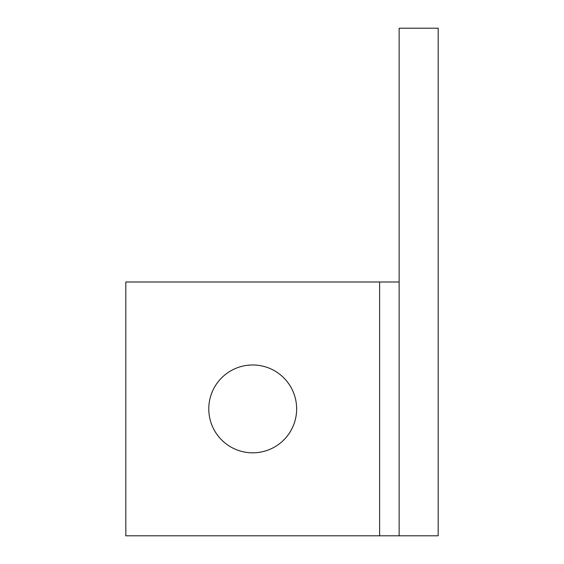 <?xml version="1.0" encoding="UTF-8"?>
<svg xmlns="http://www.w3.org/2000/svg" width="564" height="564" viewBox="0 0 564 564"><rect width="100%" height="100%" fill="white"/><g stroke="black" fill="none" stroke-linecap="round" stroke-linejoin="round"><path stroke-width="0.85" d="M252.714 364.971A43.929 43.929 0 0 1 296.643 408.9A43.929 43.929 0 0 1 252.714 452.829A43.929 43.929 0 0 1 208.786 408.9A43.929 43.929 0 0 1 252.714 364.971M379.614 282L125.814 282L125.814 535.8L379.614 535.8L379.614 282L399.136 282M399.136 535.8L399.136 28.2L438.186 28.2L438.186 535.8L379.614 535.8"/></g></svg>
